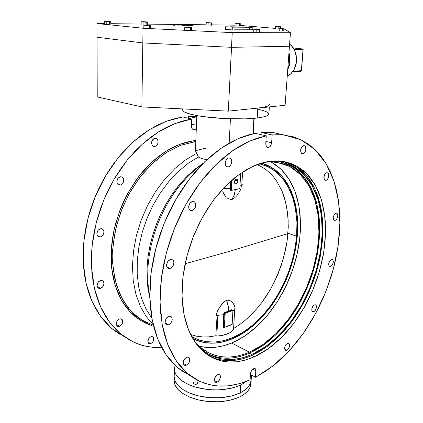 <?xml version="1.0" encoding="UTF-8"?>
<svg xmlns="http://www.w3.org/2000/svg" width="423" height="423" viewBox="0 0 423 423"><rect width="100%" height="100%" fill="white"/><g stroke="black" fill="none" stroke-linecap="round" stroke-linejoin="round"><path stroke-width="0.63" d="M197.234 384.052L194.659 384.2L193.538 383.619L193.295 382.873L194.057 382.149L193.279 382.947L193.755 383.804L195.098 384.29L196.806 384.206L198.012 383.148L196.769 382.043L194.057 382.149L195.87 381.879L197.277 382.249L198.006 383.185L197.234 384.052M230.699 385.718L228.097 385.855L230.699 385.718M240.174 392.898L245.282 389.757L248.116 387.061L250.041 384.158L251.135 380.108L250.041 384.158L248.116 387.061L245.282 389.757L240.174 392.898L244.88 390.064L248.127 387.05L250.215 383.783L251.135 380.103L250.215 383.783L248.127 387.05L244.88 390.064L240.174 392.898L235.209 394.913L229.557 396.446L223.386 397.446L216.883 397.874L210.247 397.71L203.685 396.97L197.398 395.664L191.582 393.85L186.411 391.582L182.022 388.933L178.543 385.993L176.047 382.852L174.583 379.605L174.17 376.343L174.376 378.759L175.138 381.139L177.946 385.364L183.032 389.625L189.293 392.935L195.262 395.077L201.845 396.652L209.089 397.625L215.619 397.89L222.609 397.53L228.986 396.568L235.066 394.96L240.174 392.898L231.006 396.118L220.119 397.736L209.089 397.625L198.096 395.843L188.193 392.449L183.947 390.202L180.542 387.812L177.597 384.967L175.688 382.244L174.503 379.32L174.17 376.333L174.583 379.605L176.047 382.852L178.543 385.993L182.022 388.933L186.411 391.582L191.582 393.85L197.398 395.664L203.685 396.97L210.247 397.71L216.883 397.874L223.386 397.446L229.557 396.446L235.209 394.913L240.174 392.898L240.661 385.036L236.219 386.834L230.709 388.367L219.421 389.837L213.456 389.884L206.641 389.366L195.341 387.061L190.281 385.305L185.38 382.989L181.282 380.34L178.448 377.824L176.095 374.767L174.747 371.616L174.413 368.597L175.059 365.483L174.413 368.687L174.826 371.896L176.296 375.095L178.802 378.183L182.297 381.081L186.702 383.687L191.899 385.924L197.737 387.717L204.045 389.001L210.633 389.742L217.295 389.906L223.82 389.493L230.012 388.515L235.68 387.013L240.661 385.036L239.931 396.806L243.891 394.485L247.862 390.921L249.787 387.997L250.881 383.91L250.379 386.522L249.189 389.091L247.429 391.418L244.933 393.718L241.628 395.912L237.694 397.821L229.017 400.459L218.791 401.76L208.613 401.564L198.715 399.989L189.367 396.97L182.715 393.416L177.935 389.377L174.895 384.703L174.054 380.14L174.461 383.439L175.92 386.712L178.411 389.879L181.885 392.84L186.263 395.505L191.429 397.789L197.229 399.619L203.505 400.93L210.057 401.676L216.682 401.834L223.17 401.401L229.329 400.391L234.971 398.841L239.931 396.806L240.174 392.898M251.183 374.894L250.284 376.962L251.183 374.894M246.551 381.335L240.661 385.036L246.551 381.335M269.52 104.502L268.938 105.433L267.288 106.295L263.444 107.299L257.845 108.087L260.695 107.743M257.226 118.07L265.856 116.378L267.859 115.463L268.88 114.12L267.976 115.384L265.75 116.415L257.226 118.07L257.845 108.087L257.226 118.07L245.451 118.879L223.751 118.572L202.591 116.531L196.7 115.558L187.696 113.348L184.809 112.18L183.085 111.022L182.546 109.901L182.99 110.921L184.391 111.963L190.35 114.141L199.228 116.008L209.993 117.467L221.8 118.461L234.564 118.958L247.619 118.8L257.226 118.07M325.964 180.399L324.552 179.944L323.849 177.443L324.753 174.366L326.672 172.727L324.949 174.054L323.923 176.671L323.981 178.813L324.769 180.145L326.033 180.383L327.465 179.341L328.444 177.486L328.771 175.296L328.311 173.515L327.175 172.7L326.672 172.727L327.661 172.864L328.38 173.642L328.692 176.47L327.878 178.744L326.979 179.849L325.964 180.399L324.663 180.061L325.964 180.399M302.947 153.681L301.916 153.533L301.086 152.703L300.658 149.652L301.514 147.204L302.498 146.046L303.619 145.507L301.689 146.934L300.631 149.832L300.811 152.079L301.763 153.449L303.249 153.607L304.676 152.502L305.692 150.461L305.935 148.14L305.327 146.284L304.031 145.486L305.448 146.48L305.887 149.525L305.422 151.212L304.063 153.131L302.947 153.681L301.668 153.38L302.947 153.681M154.802 146.474L152.83 145.893L151.984 144.724L151.63 143.159L151.825 141.456L152.539 139.913L153.655 138.786L154.971 138.268L152.74 139.638L151.64 142.461L151.952 144.65L153.2 146.157L154.94 146.453L156.769 145.385L157.864 143.492L158.054 140.996L157.145 139.072L155.516 138.258L154.971 138.268L156.33 138.48L157.382 139.357L158.001 140.748L158.091 142.414L157.636 144.074L156.119 145.946L154.802 146.474L152.888 145.94L154.802 146.474M228.272 166.985L226.305 166.403L225.496 165.144L225.195 163.426L225.454 161.549L226.226 159.825L227.389 158.551L228.732 157.948L227.542 158.44L226.437 159.519L225.237 162.596L225.411 164.901L226.554 166.609L228.314 166.979L230.17 165.864L231.476 163.553L231.746 160.925L231.016 158.926L229.372 157.927L228.732 157.948L230.096 158.139L231.117 159.08L231.693 160.592L231.725 162.427L230.768 165.086L229.615 166.366L228.272 166.985L226.363 166.456L228.272 166.985M120.322 185.063L119.164 185.031L117.98 184.391L117.166 183.201L116.859 181.647L117.102 179.976L117.864 178.453L119.016 177.327L120.375 176.772L118.117 178.131L116.885 180.996L117.176 183.222L118.556 184.803L120.47 185.036L122.374 183.91L123.558 181.895L123.754 179.532L122.823 177.575L121.1 176.74L120.375 176.772L122.11 177.036L123.141 177.961L123.722 179.357L123.765 180.996L122.829 183.355L121.015 184.856L120.322 185.063L117.737 184.142L120.322 185.063M192.074 210.601L190.9 210.606L189.721 209.945L188.938 208.661L188.674 206.958L188.981 205.107L189.805 203.4L191.011 202.115L192.412 201.459L190.033 203.082L188.716 206.302L188.981 208.788L190.128 210.279L192.127 210.591L194.025 209.438L195.378 207.249L195.764 204.568L194.998 202.416L193.343 201.417L192.412 201.459L194.162 201.692L195.172 202.675L195.717 204.193L195.706 206.001L194.675 208.629L192.788 210.347L192.074 210.601L189.483 209.676L192.074 210.601M100.431 236.933L99.051 236.938L97.755 236.182L97.052 235.008L96.841 233.522L97.935 230.493L99.077 229.393L100.415 228.801L98.067 230.324L96.872 233.11L97.158 235.283L98.448 236.711L100.484 236.922L102.324 235.875L103.63 233.903L103.936 231.455L103.106 229.599L101.451 228.743L100.415 228.801L102.535 229.123L103.751 230.704L103.973 232.185L103.344 234.522L101.769 236.325L100.431 236.933L97.264 235.5L100.431 236.933M170.115 268.478L168.597 268.515L167.413 267.77L166.736 266.511L166.572 264.883L167.783 261.504L168.983 260.245L170.363 259.532L167.963 261.261L166.636 264.296L166.778 266.649L168.016 268.272L169.961 268.52L171.939 267.368L173.419 265.131L173.885 262.662L173.203 260.457L171.616 259.452L170.363 259.532L172.515 259.801L173.419 260.801L173.853 262.26L173.763 263.978L172.684 266.485L171.495 267.754L170.115 268.478L166.937 267.04L170.115 268.478M100.542 288.327L99.299 288.433L98.157 287.978L97.39 287.053L97.041 285.774L97.739 282.876L98.691 281.649L100.526 280.549L98.342 282.019L97.084 284.727L97.322 286.91L98.517 288.2L100.251 288.401L102.181 287.397L103.556 285.504L104 283.183L103.281 281.279L101.769 280.454L100.526 280.549L101.732 280.449L102.863 280.893L103.873 282.416L103.878 284.536L102.884 286.635L100.542 288.327L97.184 286.524L100.542 288.327M168.523 324.838L167.259 325.017L166.112 324.573L165.367 323.6L165.055 322.22L165.858 319.011L166.863 317.62L168.766 316.325L166.498 318.043L165.166 320.883L165.187 323.103L166.355 324.737L168.127 324.954L169.993 323.944L171.511 321.951L172.203 319.444L171.754 317.298L170.305 316.203L168.766 316.325L169.993 316.155L171.125 316.584L171.886 317.551L172.203 318.926L172.039 320.518L170.961 322.86L168.523 324.838L165.171 323.035L168.523 324.838M119.439 326.307L118.165 326.45L117.086 325.99L116.177 323.928L116.336 322.575L117.308 320.608L119.482 318.968L117.356 320.544L116.23 323.066L116.415 325.076L117.583 326.297L119.254 326.366L121.02 325.313L122.305 323.447L122.723 321.39L122.189 319.693L120.777 318.836L119.482 318.968L121.343 319.005L122.633 320.708L122.564 322.686L121.607 324.653L119.439 326.307L116.23 324.441L119.439 326.307M186.384 365.223L185.094 365.456L184.021 365.017L183.175 362.823L183.64 360.576L184.428 359.143L186.675 357.245L184.592 358.926L183.302 361.649L183.302 363.828L184.328 365.229L185.919 365.382L187.801 364.266L189.187 362.358L189.858 359.862L189.43 357.953L188.193 357.06L186.675 357.245L188.436 357.128L189.631 358.355L189.657 361.11L188.626 363.304L186.384 365.223L183.212 363.378L186.384 365.223M150.773 343.645L149.605 343.809L148.626 343.397L147.839 341.467L148.917 338.315L150.916 336.729L148.891 338.347L147.907 340.61L147.981 342.392L148.917 343.598L150.355 343.772L152.079 342.82L153.316 341.134L153.835 339.082L153.459 337.48L152.211 336.592L150.916 336.729L152.063 336.571L153.031 336.978L153.835 338.897L152.766 342.043L150.773 343.645L147.881 341.969L150.773 343.645M217.242 382.196L216.068 382.445L215.106 382.054L214.382 380.013L215.17 377.2L217.628 374.709L215.682 376.385L214.53 378.86L214.456 380.832L215.328 382.218L216.862 382.344L218.416 381.382L219.786 379.5L220.452 377.194L220.177 375.45L219.035 374.508L217.628 374.709L219.23 374.567L220.277 375.693L220.409 377.565L219.288 380.351L217.242 382.196L214.408 380.552L217.242 382.196M286.847 350.228L285.768 350.381L284.98 349.816L284.647 347.648L285.631 345.015L287.407 343.328L285.721 344.877L284.727 347.177L284.679 349.081L285.366 350.212L286.635 350.313L287.989 349.356L289.068 347.701L289.618 345.697L289.422 344.058L288.497 343.19L287.407 343.328L288.967 343.428L289.639 345.263L288.618 348.531L286.847 350.228L284.705 349.181L286.847 350.228M313.813 311.719L312.872 311.82L312.169 311.312L311.788 309.15L312.724 306.501L314.448 304.872L312.909 306.22L311.915 308.436L311.809 310.397L312.396 311.571L313.491 311.825L314.86 310.958L315.881 309.435L316.473 307.331L316.256 305.591L315.32 304.761L314.448 304.872L315.785 304.972L316.494 306.791L315.532 310.075L313.813 311.719L311.963 310.931L313.813 311.719M330.664 266.379L329.845 266.437L329.163 265.967L328.713 263.741L329.623 261.012L331.346 259.405L329.871 260.631L328.835 262.963L328.729 264.819L329.311 266.136L330.474 266.437L331.748 265.618L332.832 263.873L333.298 261.895L333.017 260.129L332.166 259.357L331.346 259.405L332.14 259.352L332.827 259.822L333.303 261.372L332.721 264.126L331.569 265.792L330.664 266.379L329.046 265.792L330.664 266.379M335.169 220.399L333.752 219.965L333.192 217.628L334.091 214.752L335.883 213.144L334.27 214.466L333.266 216.978L333.271 218.913L334.017 220.224L335.106 220.42L336.512 219.421L337.448 217.755L337.855 215.719L337.501 213.906L336.539 213.113L335.883 213.144L336.93 213.271L337.744 214.561L337.755 216.65L337.3 218.115L336.111 219.838L335.169 220.399L333.747 219.965L335.169 220.399M195.505 150.704L206.049 148.119M231.952 339.013L221.356 342.255L216.074 343.032L210.85 343.222L205.721 342.804L200.719 341.773L192.856 338.701L199.719 341.488L206.947 342.963L214.873 343.132L222.498 342.017L230.609 339.547L239.074 335.592L246.9 330.659L254.836 324.319L261.959 317.335L268.965 309.07L275.68 299.51L281.353 289.755L286.276 279.481L290.575 268.256L293.768 257.353L296.047 246.36L297.644 230.863L297.348 216.978L295.185 203.394L291.32 191.519L288.851 186.337L285.737 181.166L282.754 177.179L279.148 173.282L275.188 169.882L270.9 167.027L266.337 164.753L261.567 163.093L272.83 168.217L282.231 176.56L289.522 187.632L294.551 200.909L297.242 215.841L297.602 231.878L295.677 248.497L291.574 265.168L285.43 281.401L277.43 296.692L267.785 310.567L256.777 322.543L244.706 332.166L231.058 339.373L224.301 341.578L217.554 342.873L210.881 343.222L204.79 342.662L198.895 341.229L192.856 338.701L195.886 340.113L205.007 342.699L214.604 343.148L224.428 341.546L234.263 338.009L243.907 332.695L253.166 325.768L261.885 317.414L269.911 307.828L277.113 297.21L283.378 285.768L288.613 273.713L292.732 261.255L295.656 248.608L297.332 235.992L296.047 246.36L292.695 261.388L287.661 276.15L281.353 289.755L273.411 302.947L263.857 315.246L253.61 325.393L243.019 333.266L237.747 336.306L231.952 339.013M199.064 346.183L205.832 347.383L215.143 347.352L222.244 346.146L231.725 343.048L249.454 352.19L243.828 354.358L235.378 356.473L229.789 357.086L224.285 357.049L216.264 355.711L208.555 352.761L201.221 348.029L194.67 341.594L200.333 347.299L206.873 351.867L213.525 354.871L221.446 356.758L229.234 357.112L237.663 356.039L246.16 353.533L254.593 349.689L261.948 345.221L269.536 339.484L276.795 332.822L283.278 325.784L289.353 318.096L295.64 308.769L300.7 299.965L305.475 290.189L309.588 280.079L313.179 269.118L315.812 258.643L317.588 248.766L318.746 237.752L319 227.563L318.477 218.263L317.102 208.793L314.886 199.868L312.026 192.068L308.43 184.957L303.82 178.257L298.765 172.87L293.43 168.703L287.561 165.472L280.756 163.13L272.523 161.946L264.809 162.242L271.032 161.903L277.012 162.384L289.734 166.525L300.462 174.498L308.89 185.755L314.823 199.672L318.186 215.63L318.963 232.983L317.224 251.13L313.078 269.467L306.675 287.429L298.22 304.444L287.952 319.968L276.161 333.451L263.191 344.364L249.454 352.19L231.725 343.048L244.441 336.237L256.507 326.794L267.595 315.103L277.425 301.578L285.747 286.635L292.362 270.704L297.105 254.218L299.838 237.615L300.452 221.356L298.887 205.901L295.106 191.741L289.136 179.368L281.062 169.263L271.048 161.903L276.335 165.245L280.861 169.068L285.25 173.869L289.11 179.326L292.425 185.369L295.354 192.428L297.364 198.974L299.066 206.942L300.013 214.154L300.489 222.762L300.314 231.593L299.426 241.184L297.945 250.247L296.015 258.707L293.573 267.109L290.178 276.557L286.699 284.631L282.474 293.007L277.435 301.562L272.962 308.161L267.415 315.325L261.9 321.517L255.666 327.555L249.591 332.584L242.855 337.258L236.864 340.663L230.784 343.428L224.174 345.654L218.035 346.982L211.003 347.595L205.018 347.299L199.191 346.215M287.936 164.341L293.493 167.376L298.58 171.236L303.159 175.857L307.209 181.187L310.704 187.156L313.829 194.183L316.145 201.258L317.885 208.766L319.106 217.216L319.661 226.009L319.561 235.056L318.746 244.906L317.329 254.244L315.299 263.603L312.676 272.914L309.483 282.099L305.475 291.68L300.88 300.949L295.058 310.894L289.718 318.709L283.183 326.947L276.61 334.022L270.133 339.976L262.942 345.522L255.524 350.165L248.438 353.628L240.803 356.303L234.131 357.731L227.056 358.27L220.589 357.816L213.895 356.277L207.952 353.845L215.682 356.806L221.076 357.884L226.612 358.27L232.248 357.974L237.948 357.017L243.674 355.426L249.385 353.216L251.87 354.5L243.294 357.609L234.733 359.307L226.316 359.513L220.854 358.794L212.986 356.383L207.529 353.591L201.195 348.875L195.511 342.82L199.635 347.415L204.441 351.513L209.612 354.781L215.09 357.202L220.827 358.789L227.68 359.587L235.193 359.254L241.856 357.995L249.015 355.69L256.127 352.444L263.127 348.319L269.948 343.376L276.965 337.274L283.653 330.395L289.195 323.807L295.471 315.172L300.88 306.506L305.76 297.395L309.821 288.528L313.57 278.81L317.197 267.035L319.767 255.778L321.385 245.166L322.236 233.47L322.12 223.275L321.073 212.896L318.926 202.548L316.103 193.956L311.947 185.253L307.352 178.4L301.964 172.552L295.825 167.825L288.994 164.33L281.988 162.247L274.025 161.401L266.236 161.93L273.195 161.396L279.862 161.872L292.737 166.049L303.587 174.123L312.1 185.528L318.091 199.64L321.469 215.82L322.236 233.417L320.46 251.822L316.251 270.424L309.768 288.645L301.213 305.924L290.823 321.692L278.889 335.402L265.771 346.511L251.87 354.5L249.385 353.216L262.894 345.554L275.674 334.942L287.349 321.85L297.591 306.77L306.136 290.21L312.745 272.682L317.245 254.699L319.471 236.785L319.312 219.495L316.705 203.384L311.635 189.033L304.142 177.036L294.382 167.968L282.59 162.374M291.04 163.902L295.09 166.017L299.637 169.126L303.814 172.827L307.31 176.703L310.466 181.012L313.517 186.162L316.15 191.746L318.355 197.721L321.48 210.665L322.886 224.65L322.548 239.973L320.417 255.704L317.821 267.082L313.935 279.603L309.319 291.22L303.867 302.413L297.977 312.507L291.066 322.463L283.521 331.579L275.865 339.304L267.347 346.352L258.955 351.873L249.877 356.351L241.67 359.079L233.496 360.518L225.459 360.608L217.237 359.164L209.755 356.256L217.596 359.259L223.064 360.354L228.684 360.734L234.405 360.422L240.195 359.434L246.006 357.795L251.801 355.526L254.297 356.822L245.599 360.015L236.906 361.765L228.367 361.998L220.108 360.639L214.836 358.826L204.325 352.417L195.384 342.641L188.447 329.681L183.905 313.914L182.049 295.878L183.059 276.288L186.955 255.973L193.602 235.838L202.702 216.788L213.827 199.651L226.448 185.142L239.978 173.784L253.837 165.922L267.458 161.692L262.276 162.887L256.486 164.827L245.826 170.025L235.209 177.348L224.909 186.686L215.185 197.869L206.736 209.977L199.265 223.27L192.671 238.202L189.171 248.243L186.532 257.633L184.486 267.045L182.953 277.16L182.149 287.085L182.096 297.438L182.715 305.935L184.053 314.67L186.247 323.426L188.944 330.881L192.232 337.617L196.066 343.592L200.396 348.758L205.166 353.099L210.728 356.816L216.666 359.55L222.9 361.29L229.837 362.072L236.478 361.818L243.209 360.645L250.929 358.228L257.649 355.22L265.21 350.826L272.576 345.485L280.1 338.865L286.434 332.293L292.806 324.605L298.379 316.838L304.174 307.479L308.785 298.807L312.898 289.818L316.912 279.344L320.544 267.399L323.225 255.349L324.848 243.976L325.551 232.782L325.276 221.303L323.928 210.331L321.654 200.555L318.619 192.01L314.479 183.831L309.403 176.677L303.793 170.998L297.432 166.482L290.813 163.389L283.177 161.422L275.51 160.893L267.458 161.692L275.273 160.899L282.733 161.359L295.762 165.562L306.733 173.737L315.331 185.3L321.369 199.608L324.769 216.005L325.525 233.85L323.711 252.515L319.439 271.381L312.872 289.871L304.216 307.405L293.705 323.421L281.633 337.364L268.362 348.674L254.297 356.822L251.801 355.526L265.464 347.711L278.397 336.904L290.204 323.59L300.568 308.272L309.213 291.463L315.912 273.676L320.47 255.434L322.733 237.266L322.596 219.733L319.978 203.4L314.86 188.854L307.299 176.692L297.427 167.508L285.493 161.856M153.375 325.245L141.578 320.015L131.178 311.476L122.67 299.791L116.515 285.292L113.078 268.499L112.613 250.083L115.23 230.868L120.841 211.733L129.195 193.581L139.886 177.248L152.375 163.447L166.054 152.724L180.288 145.433L194.458 141.716L193.887 140.669L195.849 140.431L189.139 141.509L183.275 143.096L176.835 145.517L170.94 148.367L165.092 151.815L158.826 156.235L152.724 161.327L146.85 167.043L141.261 173.351L136.433 179.606L127.788 193.295L123.728 201.306L120.455 208.904L115.31 224.597L113.338 233.295L111.973 241.982L111.228 250.58L111.101 259.008L111.593 267.193L112.576 274.416L114.369 282.543L116.611 289.591L119.381 296.137L122.358 301.668L126.377 307.574L130.522 312.385L135.048 316.563L140.314 320.343L146.363 323.542L152.063 325.636L140.219 320.28L129.782 311.603L121.258 299.764L115.104 285.113L111.693 268.161L111.281 249.602L113.961 230.244L119.651 210.987L128.1 192.729L138.892 176.317L151.487 162.458L165.271 151.698L179.611 144.386L193.887 140.669L194.458 141.716L195.807 141.546L180.78 145.242L167.027 152.111L153.745 162.183L141.515 175.175L130.887 190.604L122.358 207.857L116.32 226.194L113.031 244.817L112.608 262.905L115.003 279.714L120.032 294.588L127.392 306.998L136.703 316.584L147.527 323.13M196.293 128.544L194.897 129.639L193.158 129.639L191.878 128.343L191.455 126.202L191.836 128.259L193.121 129.623L194.818 129.671L196.293 128.544M271.651 142.789L270.577 145.977L269.721 146.945L268.409 147.574L267.299 147.426L266.395 146.644L265.723 143.767L266.088 146.088L267.225 147.394L268.827 147.468L270.45 146.162L271.571 143.46L272.185 134.963L278.397 134.683L284.404 135.053L301.086 139.865L315.13 149.71L326.159 163.78L333.99 181.24L338.564 201.248L339.907 223.021L338.125 245.805L333.372 268.906L325.832 291.648L315.722 313.385L303.296 333.477L288.867 351.264L272.803 366.091L255.555 377.274L250.448 374.492L255.555 377.274L255.788 369.369L255.212 368.629L254.323 368.391L252.214 369.591L251.061 371.362L250.516 373.461L251.452 370.617L252.986 368.909L254.614 368.401L255.783 369.358L255.994 370.892L252.7 369.131L255.994 370.892L255.555 377.274L266.395 370.786L276.309 363.246L286.286 353.972L295.656 343.508L304.322 332.018L312.983 318.308L318.524 307.981L323.177 298.025L327.582 287.08L331.124 276.668L333.9 266.897L336.475 255.555L338.448 243.463L339.553 232.222L339.912 221.885L339.574 211.056L338.363 199.883L336.422 189.853L333.9 180.965L330.442 172.045L326.503 164.362L321.892 157.382L315.812 150.376L308.901 144.518L301.202 139.923L293.324 136.867L283.109 134.916L272.185 134.963L271.651 142.789L265.877 141.446L271.651 142.789M174.757 373.25L174.281 375.148L174.757 373.25M251.14 378.976L250.86 377.041L251.14 378.976M195.6 149.425L196.187 148.193M195.495 150.065L195.764 151.693L198.403 157.018L202.263 158.715L206.9 159.698L201.988 158.63L198.403 157.018L188.23 163.304L178.379 171.41L169.1 181.192L160.629 192.449L153.2 204.928L147.003 218.331L142.213 232.327L138.94 246.561L137.264 260.674L137.2 274.321L138.728 287.175L141.768 298.95L146.21 309.393L151.91 318.318L146.21 309.393L141.768 298.95L138.728 287.175L137.2 274.321L137.264 260.674L138.94 246.561L142.213 232.327L147.003 218.331L153.2 204.928L160.629 192.449L169.1 181.192L178.379 171.41L188.23 163.304L198.403 157.018L196.827 153.258L185.676 159.831L174.879 168.539L164.743 179.204L155.574 191.582L147.643 205.356L141.203 220.14L136.439 235.511L133.494 251.035L132.431 266.257L133.25 280.761L135.883 294.154L140.214 306.109L146.072 316.362L153.248 324.716L146.072 316.362L140.214 306.109L135.883 294.154L133.25 280.761L132.431 266.257L133.494 251.035L136.439 235.511L141.203 220.14L147.643 205.356L155.574 191.582L164.743 179.204L174.879 168.539L185.676 159.831L196.827 153.258L195.78 151.73L195.484 150.17M149.848 298.21L147.965 288.539L147.03 278.234L147.072 267.447L148.103 256.327L150.117 245.049L153.1 233.776L157.002 222.694L161.76 211.965L167.302 201.755L173.53 192.222L180.351 183.497L187.648 175.698L195.31 168.925L203.209 163.257L193.057 170.781L185.655 177.692L178.628 185.554L172.087 194.284L166.128 203.754L160.851 213.842L156.33 224.407L152.645 235.278L149.848 246.308L147.971 257.332L147.035 268.182L147.051 278.704L147.997 288.761L149.848 298.21M149.821 297.136L148.314 287.503L147.69 277.329L147.965 266.733L149.16 255.867L151.254 244.869L154.236 233.898L158.059 223.106L162.67 212.642L168.005 202.654L173.985 193.269L180.521 184.613L187.511 176.793L194.86 169.903L202.464 164.008L194.86 169.903L187.511 176.793L180.521 184.613L173.985 193.269L168.005 202.654L162.67 212.642L158.059 223.106L154.236 233.898L151.254 244.869L149.16 255.867L147.965 266.733L147.69 277.329L148.314 287.503L149.821 297.136M196.748 116.351L188.568 116.362L196.679 118.165L188.568 116.362L188.499 118.303L188.568 116.362L196.748 116.351M284.404 135.053L273.358 132.632L267.331 132.246L261.107 132.499L272.185 134.963L261.107 132.499L260.97 134.63L261.107 132.499L262.355 132.399L269.678 132.32L277.848 133.345M190.413 375.867L177.078 367.249L166.186 354.971L157.7 338.897L152.116 319.444L149.821 297.269L151.053 273.216L155.849 248.317L164.055 223.672L175.296 200.396L189.044 179.511L204.621 161.866L221.314 148.071L238.387 138.517L255.164 133.319L266.252 135.82L249.47 141.145L232.359 150.9L215.598 164.949L199.92 182.916L186.057 204.161L174.683 227.823L166.345 252.848L161.422 278.123L160.074 302.498L162.263 324.943L167.757 344.597L176.164 360.793L186.998 373.123L199.709 381.382L209.914 384.84L217.01 385.945L227.928 385.871L239.011 383.804L250.088 379.88L250.516 373.461L250.088 379.88L242.469 382.778L234.818 384.814L227.78 385.887L220.806 386.157L213.948 385.591L205.626 383.677L197.668 380.383L190.673 376.058L183.741 370.067L178.289 363.764L172.743 355.235L168.365 346.125L164.843 335.968L162.4 325.694L160.714 313.813L160.053 301.229L160.38 289.036L161.766 275.516L164.002 262.752L167.138 249.93L171.141 237.208L176.37 223.778L182.012 211.722L188.859 199.339L195.844 188.542L203.944 177.787L212.52 168.068L220.817 160.063L229.329 153.1L237.959 147.22L247.952 141.837L257.195 138.168L266.252 135.82L265.729 143.704L266.252 135.82L255.164 133.319L248.713 134.821L240.84 137.496L232.216 141.467L223.577 146.554L215.011 152.735L207.249 159.376L200.317 166.223L193.036 174.472L186.109 183.471L180.14 192.317L174.588 201.66L169.063 212.341L164.536 222.493L160.227 233.866L157.176 243.5L154.406 254.181L152.111 265.824L150.688 276.399L149.927 286.789L149.837 297.824L150.519 308.441L151.804 317.731L153.898 327.307L156.679 336.222L159.804 343.762L163.431 350.656L167.931 357.398L172.928 363.304L178.379 368.338L184.729 372.811M124.399 336.782L111.598 328.333L100.595 316.356L91.907 301.097L86.006 282.976L83.257 262.609L83.891 240.766L87.973 218.347L95.36 196.32L105.745 175.64L118.641 157.171L133.451 141.642L149.509 129.586L166.123 121.327L182.641 116.981L191.709 119.022L191.455 126.202L191.709 119.022L189.795 119.339L181.409 121.338L173.589 124.087L165.102 128.047L157.975 132.193L150.313 137.523L142.234 144.222L135.059 151.212L127.122 160.28L120.772 168.761L114.913 177.824L110.017 186.575L104.883 197.367L100.822 207.661L97.205 219.061L94.435 230.593L92.658 241.242L91.643 251.791L91.389 262.144L91.965 273.02L93.266 282.654L95.281 291.828L98.231 301.144L101.938 309.747L106.332 317.567L111.365 324.541L117.414 331.061L123.548 336.169L130.622 340.626L138.094 343.989L145.316 346.136L153.322 347.415L161.745 347.643L155.421 347.579L147.125 346.522L141.044 344.988L133.208 341.932L120.291 333.62L109.166 321.702L100.367 306.4L94.371 288.137L91.564 267.532L92.172 245.366L96.27 222.572L103.72 200.132L114.194 179.029L127.212 160.169L142.16 144.291L158.35 131.955L175.085 123.495L191.709 119.022L182.641 116.981L174.308 118.699L165.869 121.422L157.414 125.155L149.012 129.893L141.393 135.138L133.969 141.187L126.81 148.008L120.544 154.887L113.581 163.738L108.119 171.775L103.101 180.256L98.57 189.107L94.567 198.265L91.125 207.656L88.27 217.205L85.853 227.717L84.293 237.351L83.373 246.9L83.088 256.296L83.431 265.47L84.521 275.135L86.149 283.622L88.359 291.68L91.125 299.267L94.414 306.337L98.559 313.411L102.826 319.275L107.944 324.964L113.496 329.887L119.931 334.339M213.52 358.107L213.049 358.022L213.52 358.107M183.085 108.917L182.641 109.499M268.827 113.739L267.807 112.539L265.655 111.386L258.093 109.145M254.657 108.367L257.845 108.087M232.724 29.922L225.544 29.441L232.724 29.922L232.862 27.215L225.671 26.744L234.056 27.13L232.862 27.215L232.724 29.922M174.852 25.094L169.872 24.867L174.852 25.084M179.257 25.142L174.25 24.915L179.188 25.158M225.671 26.744L225.544 29.441L226.797 29.372M176.185 24.973L178.585 25.094L176.185 24.983M171.796 24.925L174.176 25.057L171.796 24.925M254.313 29.203L259.918 29.504L257.871 29.52L259.458 29.848L259.844 29.536L255.053 29.351L256.253 29.726L257.871 29.52L254.144 29.219L253.821 29.51L255.053 29.351L254.144 29.219L253.821 29.51L259.458 29.848L259.992 29.557L260.045 32.317L259.981 29.557M254.218 29.198L259.918 29.504M104.661 21.245L104.322 21.446L106.231 21.636L110.689 21.584L110.879 24.217L110.884 21.7L110.207 21.473L110.715 21.599M104.322 21.446L104.322 23.968L104.322 21.446L105.274 21.282L104.761 21.182L110.451 21.446L104.835 21.182M105.01 21.161L110.456 21.441M107.458 21.441L109.525 21.763L110.207 21.473L107.458 21.441M144.269 25.079L143.878 25.332L144.941 25.158L146.041 25.544L150.525 25.438L150.72 28.262L150.768 25.592L150.139 25.359L150.546 25.449M144.692 25.026L150.149 25.359L144.365 25.047M144.201 25.11L150.345 25.317M149.964 25.258L149.689 25.211L149.964 25.258M147.336 25.338L149.499 25.676L150.139 25.359L147.336 25.338M185.073 27.114L184.793 27.336L185.951 27.167L185.2 27.051L184.793 27.336L185.951 27.167L187.093 27.558L191.328 27.41L191.497 30.26L191.587 27.59L191.059 27.363L191.344 27.421M185.496 27.024L190.149 27.199M185.02 27.146L191.201 27.336L185.951 27.167L187.093 27.558L188.811 27.342L190.503 27.685L191.059 27.363L185.216 27.046M191.201 27.336L190.44 27.209M141.324 21.848L147.135 22.07L147.32 24.619L147.357 22.213L146.786 21.996L147.162 22.086M141.89 21.705L146.786 21.917L142.123 21.811L146.205 22.276L146.786 21.996L141.594 21.716M141.546 21.726L146.977 21.964M206.202 22.9L206.112 25.121L206.202 22.9L207.191 22.752L206.493 22.673L206.202 22.9L208.169 23.069L211.579 22.953L211.701 25.338L211.595 22.964M206.736 22.646L211.489 22.89L207.191 22.752L208.169 23.069L211.394 22.916L206.651 22.636L211.5 22.9M208.798 22.694L208.444 22.668L208.798 22.694M235.516 23.069L240.137 23.307L238.382 23.302L239.709 23.577L240.063 23.328L235.066 23.307L240.206 23.355L240.285 25.655L240.206 23.36M235.431 23.059L240.121 23.323M275.854 26.416L275.468 26.681L276.579 26.538L275.727 26.427L275.468 26.681L277.657 26.861L280.814 26.707L280.935 27.892L280.83 26.718M275.78 26.411L280.719 26.66L276.579 26.538L277.657 26.861L280.74 26.702L275.828 26.406L280.782 26.681M280.206 26.612L279.926 26.575L280.206 26.612M277.969 27.823L277.573 28.103L278.741 27.955L277.842 27.828L277.573 28.103L279.873 28.299L283.193 28.135L283.209 30.683L283.188 28.135M277.895 27.818L283.072 28.077L278.741 27.955L279.873 28.299L282.786 28.41L283.098 28.124L278.075 27.802L283.14 28.098M282.532 28.024L282.241 27.981L282.532 28.024M289.607 44.024L292.626 46.974L295.164 51.669L296.454 57.84L296.438 61.171L295.952 64.439L293.774 70.118L290.612 74.03L287.259 76.124L291.13 73.554L294.175 69.388L295.27 66.839L296.438 61.171L296.148 55.302L294.413 49.898L291.447 45.599L289.607 44.024M288.898 53.721L289.623 58.02L289.618 61.409L289.126 64.73L287.799 68.738L289.036 65.131L289.628 61.287L289.554 57.237L288.898 53.721M287.719 69.837L289.417 65.301L290.035 61.43L289.993 57.47L288.983 52.542L290.004 57.539L290.035 61.43L289.438 65.232L287.719 69.837M302.709 48.983L303.143 49.539L301.488 70.636L300.943 71.217M293.366 47.947L302.577 48.946L293.959 48.915L302.577 48.946L293.366 47.947L302.609 48.946L303.005 49.623L302.619 48.946M300.832 71.217L292.6 71.947L300.832 71.217M259.426 163.764L264.83 165.398L269.895 167.762L274.596 170.813L278.9 174.514L282.776 178.807L286.212 183.656L289.195 189.007L291.701 194.813L293.736 201.01L295.28 207.561L296.925 221.488L296.645 236.193L296.978 222.815L295.645 209.533L292.732 197.715L288.454 187.548L282.76 178.786L276.066 171.965L271.931 168.973L267.865 166.71L259.426 163.764M261.567 163.093L265.618 164.457L270.154 166.604L277.541 171.801L281.295 175.497L284.42 179.304L289.718 188.024L293.848 198.487L296.586 210.58L297.676 222.456L297.332 235.992L297.633 221.462L296.089 207.661L294.614 201.158L292.674 194.982L290.273 189.181L287.418 183.804L284.119 178.903L280.386 174.525L276.24 170.707L271.703 167.503L266.802 164.954L261.567 163.093M191.735 336.708L199.365 340.14L206.889 341.816L214.699 342.07L223.117 340.853L231.122 338.358L240.354 333.895L248.877 328.227L257.02 321.306L265.02 312.846L272.338 303.344L278.868 292.97L284.267 282.448L288.994 270.9L292.684 259.024L295.28 247.016L296.645 236.193L294.995 248.655L292.108 261.15L288.047 273.454L282.876 285.366L276.69 296.666L269.578 307.156L261.657 316.621L253.049 324.875L243.907 331.717L234.39 336.972L224.682 340.462L214.99 342.054L205.525 341.62L196.521 339.087L191.735 336.708M237.916 181.113L236.901 183.418L235.986 183.915L234.971 183.63L234.442 182.683L234.416 181.404L235.637 179.304L236.647 178.998L237.446 179.426L237.837 181.7L236.436 183.756L235.526 183.915L234.749 183.386L234.464 181.171L235.6 179.331L237.187 179.193L237.916 181.113L234.844 180.209L237.916 181.113M222.678 190.974L223.434 193.031L222.678 190.974M224.417 194.871L223.434 193.031L225.591 196.446L224.417 194.871M226.247 197.129L225.591 196.446L226.247 197.129M227.68 198.271L226.945 197.737L227.68 198.271M229.255 199.09L228.452 198.72L229.255 199.09M230.514 199.466L230.947 199.534L230.514 199.466M231.323 199.566L231.841 199.513L231.323 199.566M231.846 199.513L232.756 199.133L231.846 199.513L234.247 195.056L235.331 189.816L234.173 195.262L231.846 199.513M233.2 198.868L233.639 198.577L233.2 198.868M234.49 197.927L235.315 197.213L234.49 197.927M236.113 196.431L236.88 195.579L236.113 196.431M237.62 194.665L238.323 193.697L237.62 194.665M239.592 191.63L240.692 189.388L239.592 191.63M241.591 187.024L242.273 184.571L241.591 187.024M241.84 184.661L242.273 184.571L241.618 185.216L239.984 186.157L241.819 185.047L242.564 172.045L241.819 185.047L242.273 184.571M287.92 233.612L288.185 220.409L286.863 207.815L283.933 196.124L281.877 190.72L276.589 180.975L273.385 176.714L269.816 172.912L265.898 169.597L261.657 166.815L257.115 164.584L261.657 166.815L265.898 169.597L269.816 172.912L273.385 176.714L276.589 180.975L281.877 190.72L285.599 201.84L287.725 214.017L288.248 226.955L287.016 241.676L283.584 257.882L278.107 273.771L270.752 288.851L266.427 295.936L261.721 302.646L256.655 308.917L251.267 314.696L245.599 319.925L239.693 324.552L233.596 328.523L239.693 324.552L245.599 319.925L251.267 314.696L256.655 308.917L261.721 302.646L270.752 288.851L274.654 281.438L281.094 265.898L285.562 249.792L287.016 241.676L287.92 233.612L229.747 251.267L185.131 263.751L229.747 251.267L287.92 233.612M224.164 327.455L223.444 327.539L223.117 327.085L223.799 313.009L224.333 312.401L228.663 311.233L228.346 306.855L227.373 302.778L226.453 300.309L225.105 301.107L221.366 304.745L218.305 309.372L215.92 315.489L224.317 314.627L223.767 314.59L224.09 312.555L228.684 311.228L228.171 305.67L226.458 300.309L228.124 300.193L229.895 300.626L231.667 301.636L234.22 305.025L235.156 308.362L232.925 310.931M232.243 310.186L231.82 309.625L228.69 311.222L228.219 305.908L226.569 300.579L228.177 305.924L228.663 311.233L231.852 309.615L232.179 309.953L231.762 309.657L232.127 310.133L228.996 311.762L232.127 310.133L232.936 310.535L232.174 324.245L231.915 324.647L224.259 327.444L225.226 313.189L232.909 310.471L232.164 324.304L224.264 327.455L225.253 313.184L224.666 312.904L228.98 311.772L228.69 311.222L228.98 311.772L228.663 311.233L228.938 311.783L224.322 313.142L223.661 327.032L224.031 327.323M230.408 188.293L230.789 181.07L230.408 188.293L224.185 188.679L224.253 187.368L224.185 188.679L222.984 188.7L230.408 188.293L230.26 189.901L230.678 190.398L235.304 189.827L234.205 195.066L231.989 199.328L234.205 195.066L235.304 189.827L230.667 190.392L230.26 189.869L230.408 188.293L230.99 188.367L230.863 189.996L231.619 190.265M235.156 308.362L234.273 305.152L232.713 302.63L230.609 300.954L227.955 300.177L226.379 300.335L224.401 301.657L219.722 306.982L217.427 311.175L215.92 315.489L217.85 315.389L216.819 336.063L215.836 335.767L209.073 336.851L202.406 336.957L196.706 336.227L190.588 334.493L195.754 336.026L202.903 336.983L208.402 336.904L215.836 335.767L217.115 315.436L215.836 335.767L217.248 336.042L222.503 335.391L216.819 336.063L217.85 315.389M234.707 309.123L233.544 329.401L231.883 331.341L229.292 333.102L222.503 335.391L226.437 334.339L229.43 333.028L231.778 331.431L233.544 329.401L234.707 309.123M238.006 189.012L235.304 189.827L238.006 189.012M229.324 325.657L226.152 326.9L229.324 325.657M230.99 188.367L231.402 180.526L230.831 189.79L231.788 190.318L232.074 179.944L231.54 190.006L230.26 189.694L230.831 189.79L230.905 190.413L231.17 190.128M239.582 188.679L239.867 188.261L239.582 188.679L231.788 190.318L239.582 188.679M232.195 310.101L232.708 310.408L225.253 313.184L224.46 312.364L224.666 312.904L223.767 313.274L224.306 313.29L224.317 314.627L223.661 327.032L223.117 326.974L224.248 327.323L223.661 327.032M223.772 327.55L223.117 327.058L223.767 314.59M251.135 380.108L251.474 375.053M269.361 106.897L268.88 114.12M302.128 153.623L302.429 153.697M153.57 146.332L154.02 146.458M227.029 166.868L227.484 166.995M118.657 184.851L119.164 185.031M190.392 210.421L190.9 210.606M98.342 236.653L98.839 236.875M167.994 268.261L168.491 268.483M98.242 288.037L98.665 288.264M166.202 324.637L166.62 324.864M117.192 326.075L117.531 326.27M184.127 365.097L184.46 365.292M148.748 343.487L149.028 343.65M215.222 382.143L215.497 382.302M212.986 356.383L210.485 355.013M214.836 358.826L212.32 357.446M200.719 164.907L202.628 163.838M253.224 133.705L254.154 118.382M195.484 150.186L196.774 115.569M267.463 147.495L267.833 147.585M193.332 129.702L193.708 129.792M182.577 108.891L182.546 109.901M174.17 376.343L174.413 368.687M233.956 29.853L234.093 27.157M104.751 21.192L104.449 21.356M144.312 25.057L144.069 25.19M287.259 76.135L291.167 73.554L294.234 69.377L296.1 64.058L296.507 61.155L296.211 55.281L295.508 52.478L293.102 47.556L289.607 44.003M191.587 336.444L196.521 339.087M231.682 190.308L231.053 190.112M224.333 327.545L223.836 327.296M232.83 310.403L232.132 310.117M251.13 380.203L250.881 383.91M174.17 376.407L174.054 380.15M194.057 382.149L193.983 383.941L194.057 382.149M194.284 129.798L192.814 129.449L194.284 129.798M191.529 124.145L196.415 125.282L191.529 124.145M268.409 147.574L266.961 147.23L268.409 147.574M194.458 141.716L195.791 142.054L194.458 141.716M253.906 118.403L252.975 133.758L253.906 118.403M229.16 143.138L230.403 118.858L229.16 143.138M289.443 46.26L231.518 47.313L142.794 42.961L97.031 37.219L97.232 96.899L96.989 23.529L143.011 28.262L232.253 32.634L290.432 32.73L284.626 29.208L283.32 29.097L284.626 29.208L290.432 32.73L289.443 46.26L231.518 47.313L142.794 42.961L97.031 37.219L142.794 42.961L141.848 106.887L142.794 42.961L97.031 37.219L96.989 23.529L143.011 28.262L142.794 42.961L143.011 28.262L232.253 32.634L228.32 111.138L231.518 47.313L142.794 42.961L231.518 47.313L232.253 32.634L290.432 32.73L285.128 105.264L289.443 46.26L231.518 47.313L289.443 46.26M97.232 96.899L141.848 106.887L228.32 111.138L285.128 105.264L228.32 111.138L141.848 106.887L97.232 96.899M234.971 25.147L211.722 24.872L234.971 25.147M206.128 24.809L147.326 24.116L206.128 24.809M141.123 24.048L110.879 23.688L141.123 24.048M104.322 23.614L96.989 23.529L104.322 23.614M275.352 28.415L240.296 25.412L275.352 28.415M173.187 25.116L172.806 25.1L173.187 25.105M189.673 25.131L186.511 25.052L192.206 25.48L186.511 25.057L189.673 25.131M192.666 25.496L188.098 25.116L192.666 25.496M186.643 25.1L183.46 25.026L189.166 25.459L183.466 25.015L186.643 25.089M187.838 25.443L180.795 24.989L185.089 25.285L182.884 25.391L180.864 24.989L187.838 25.438M252.732 29.774L233.956 29.822L249.649 29.906L249.803 27.273L250.992 27.373L250.844 30.012L249.649 29.906L249.803 27.273L252.885 27.162L252.732 29.774L250.844 30.012L250.992 27.373L252.885 27.162L230.546 26.818L252.885 27.162L252.732 29.774M189.631 25.465L185.523 25.079L189.631 25.465M183.397 25.396L182.884 25.385L183.397 25.396M184.375 25.243L181.71 25.068L184.375 25.243M184.195 25.237L181.784 25.084L184.195 25.237M174.916 25.306L172.806 25.1L174.916 25.306M234.041 27.13L249.803 27.273L234.041 27.13M259.458 29.848L259.299 32.428L259.458 29.848M256.1 32.312L256.253 29.726L256.1 32.312M253.668 32.085L253.821 29.51L253.668 32.085M109.525 21.763L109.52 24.285L109.525 21.763M106.231 24.164L106.231 21.636L106.231 24.164M149.499 25.676L149.456 28.357L149.499 25.676M145.998 28.23L146.041 25.544L145.998 28.23M143.836 28.013L143.878 25.332L143.836 28.013M190.503 27.685L190.413 30.366L190.503 27.685M187.008 30.239L187.093 27.558L187.008 30.239M184.708 30.012L184.793 27.336L184.708 30.012M146.205 22.276L146.168 24.693L146.205 22.276M143.053 24.571L143.09 22.155L143.053 24.571M141.118 24.386L141.15 21.975L141.118 24.386M210.977 23.18L210.881 25.406L210.977 23.18M208.079 25.295L208.169 23.069L208.079 25.295M239.709 23.577L239.592 25.724L239.709 23.577M236.922 25.618L237.033 23.471L236.922 25.618M234.955 25.449L235.066 23.307L234.955 25.449M280.433 26.972L280.375 27.865L280.433 26.972M275.32 28.933L275.468 26.681L275.32 28.933M282.786 28.41L282.622 30.773L282.786 28.41M279.714 30.668L279.873 28.299L279.714 30.668M301.35 70.662L303.005 49.623L294.329 49.602L303.005 49.623L301.35 70.662L293.012 71.387L301.35 70.662M296.645 236.193L287.947 233.226L296.645 236.193M239.867 188.261L240.713 173.277L239.867 188.261M224.978 313.607L224.306 313.29L224.978 313.607"/></g></svg>
